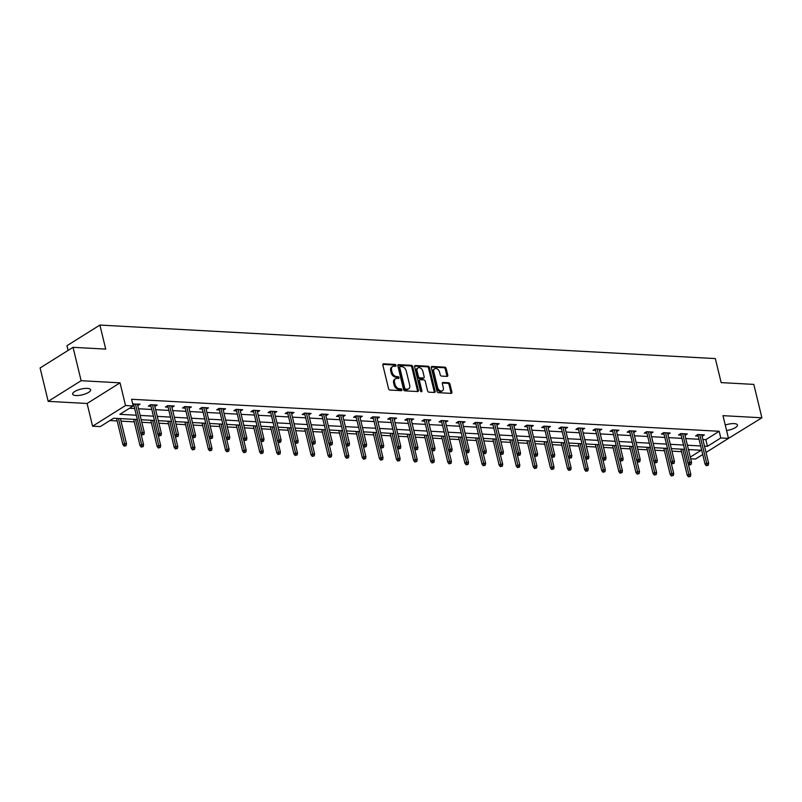 <?xml version="1.0" encoding="UTF-8"?>
<svg xmlns="http://www.w3.org/2000/svg" width="802" height="802" viewBox="0 0 802 802"><rect width="100%" height="100%" fill="white"/><g stroke="black" fill="none" stroke-linecap="round" stroke-linejoin="round"><path stroke-width="1.2" d="M396.018 365.401A0.992 0.682 57.9 0 0 395.035 364.439L383.607 363.817A1.424 0.982 57.9 0 0 382.845 365.07L388.559 388.669A1.424 0.982 57.9 0 0 389.952 390.043L401.381 390.664A0.992 0.682 57.9 0 0 400.94 388.83L399.456 388.749A4.551 3.128 57.9 0 1 395.005 384.358L394.524 382.394A4.551 3.128 57.9 0 1 395.546 378.724A4.551 3.128 57.9 0 1 396.95 378.384L398.434 378.474A0.992 0.682 57.9 0 0 397.993 376.629L396.509 376.549A4.551 3.128 57.9 0 1 392.048 372.168L391.577 370.203A4.551 3.128 57.9 0 1 392.599 366.534A4.551 3.128 57.9 0 1 394.003 366.193L395.486 366.273A0.992 0.682 57.9 0 0 396.018 365.401M395.155 366.263A0.992 0.682 57.9 0 0 394.153 365L382.845 364.379M401.05 390.644A0.992 0.682 57.9 0 0 400.048 389.381L398.564 389.301L399.456 388.749M398.103 378.454A0.992 0.682 57.9 0 0 397.1 377.191L395.617 377.11L396.509 376.549M726.582 430.544A9.273 2.937 166.4 0 0 737.449 425.01A9.273 2.937 166.4 0 0 734.131 423.616A9.273 2.937 166.4 0 0 725.259 425.06M87.338 388.389A9.273 2.937 166.4 0 0 77.453 390.203A9.273 2.937 166.4 0 0 72.631 394.143A9.273 2.937 166.4 0 0 75.949 395.536A9.273 2.937 166.4 0 0 85.834 393.722A9.273 2.937 166.4 0 0 90.656 389.782A9.273 2.937 166.4 0 0 87.338 388.389M447.015 376.389A1.424 0.982 57.9 0 0 447.777 375.135L446.173 368.519A1.424 0.982 57.9 0 0 444.779 367.146L432.077 366.454A1.424 0.982 57.9 0 0 431.326 367.707L437.03 391.306A1.424 0.982 57.9 0 0 438.423 392.679L451.125 393.371A1.424 0.982 57.9 0 0 451.887 392.118L449.952 384.118A1.424 0.982 57.9 0 0 448.559 382.755L443.115 382.454A1.424 0.982 57.9 0 0 442.363 383.707L443.326 387.677A3.799 2.617 57.9 0 1 442.463 390.744A3.799 2.617 57.9 0 1 437.561 387.356L433.802 371.827A3.799 2.617 57.9 0 1 434.664 368.76A3.799 2.617 57.9 0 1 439.566 372.138L440.188 374.724A1.424 0.982 57.9 0 0 441.581 376.098L447.015 376.389M702.883 439.496L705.83 439.656L719.183 431.275L720.798 437.962L728.477 438.373L706.021 452.448M73.042 347.316L81.122 380.709L48.18 401.361L40.1 367.968L73.042 347.316L105.714 349.101L99.899 325.061L715.334 358.574L721.158 382.614L753.82 384.399L761.9 417.792L722.983 415.667L728.477 438.373M48.18 401.361L87.097 403.486L120.039 382.835L81.122 380.709M120.039 382.835L125.533 405.531L133.212 405.952L119.849 414.323L136.31 415.225M719.183 431.275L131.598 399.276L133.212 405.952M412.709 366.694A1.424 0.982 57.9 0 0 411.316 365.331L398.614 364.639A1.424 0.982 57.9 0 0 397.862 365.892L403.566 389.491A1.424 0.982 57.9 0 0 404.96 390.855L417.662 391.546A1.424 0.982 57.9 0 0 418.413 390.293L412.709 366.694L411.817 367.256A1.424 0.982 57.9 0 0 410.423 365.882L397.852 365.201M415.346 365.552L428.047 366.243A1.424 0.982 57.9 0 1 429.441 367.607L435.145 391.206A1.424 0.982 57.9 0 1 434.393 392.459L428.96 392.168A1.424 0.982 57.9 0 1 427.566 390.795L425.25 381.221A1.424 0.982 57.9 0 0 423.857 379.857L420.248 379.657A1.424 0.982 57.9 0 0 419.496 380.91L421.902 390.875A0.992 0.682 57.9 0 1 420.398 390.795L414.594 366.795A1.424 0.982 57.9 0 1 415.346 365.552L414.624 366.003M728.416 438.413L761.9 417.792M99.899 325.061L66.957 345.712L68.09 350.424M129.523 408.268L134.686 408.549M138.535 408.749L151.789 409.481M155.638 409.682L168.891 410.403M172.741 410.614L185.994 411.336M189.833 411.546L203.096 412.268M206.936 412.479L220.199 413.2M224.039 413.411L237.302 414.133M241.141 414.343L254.404 415.065M258.244 415.276L271.507 415.997M275.347 416.208L288.6 416.93M292.449 417.14L305.702 417.862M309.552 418.073L322.805 418.794M326.655 419.005L339.908 419.727M343.757 419.927L357.01 420.649M360.85 420.86L374.113 421.581M377.953 421.792L391.216 422.514M395.055 422.724L408.318 423.446M412.158 423.656L425.421 424.378M429.26 424.589L442.514 425.311M446.363 425.521L459.616 426.243M463.466 426.453L476.719 427.175M480.568 427.386L493.821 428.108M497.671 428.318L510.924 429.04M514.764 429.25L528.027 429.972M531.866 430.173L545.129 430.905M548.969 431.105L562.232 431.827M566.072 432.037L579.335 432.759M583.174 432.97L596.437 433.692M600.277 433.902L613.53 434.624M617.38 434.834L630.633 435.556M634.482 435.767L647.735 436.488M651.585 436.699L664.838 437.421M668.688 437.631L681.941 438.353M685.78 438.564L699.043 439.285M133.042 405.271L133.904 405.321M137.754 405.531L140.049 404.138L132.781 404.208M154.856 406.454L157.152 405.07L150.575 404.709L148.34 406.103L151.007 406.253M171.959 407.386L174.255 406.002L167.668 405.642L165.443 407.035L168.109 407.175M189.061 408.318L191.347 406.925L184.771 406.574L182.545 407.967L185.212 408.108M206.154 409.251L208.45 407.857L201.873 407.506L199.648 408.9L202.315 409.04M223.257 410.183L225.552 408.789L218.976 408.439L216.751 409.832L219.417 409.972M240.359 411.115L242.655 409.722L236.079 409.361L233.853 410.764L236.52 410.905M257.462 412.048L259.758 410.654L253.181 410.293L250.956 411.697L253.622 411.837M274.565 412.98L276.86 411.586L270.284 411.225L268.058 412.619L270.725 412.769M291.667 413.912L293.963 412.519L287.387 412.158L285.161 413.551L287.828 413.702M308.77 414.845L311.066 413.451L304.489 413.09L302.264 414.484L304.92 414.634M325.873 415.777L328.168 414.383L321.582 414.022L319.356 415.416L322.023 415.566M342.975 416.699L345.261 415.316L338.685 414.955L336.459 416.348L339.126 416.499M360.078 417.631L362.364 416.248L355.787 415.887L353.562 417.281L356.228 417.431M377.171 418.564L379.466 417.17L372.89 416.819L370.664 418.213L373.331 418.353M394.273 419.496L396.569 418.103L389.993 417.752L387.767 419.145L390.434 419.286M411.376 420.428L413.672 419.035L407.095 418.684L404.87 420.078L407.536 420.218M428.479 421.361L430.774 419.967L424.198 419.606L421.972 421.01L424.639 421.15M445.581 422.293L447.877 420.9L441.3 420.539L439.075 421.942L441.742 422.083M462.684 423.225L464.98 421.832L458.403 421.471L456.178 422.875L458.834 423.015M479.786 424.158L482.082 422.764L475.506 422.403L473.27 423.797L475.937 423.947M496.889 425.09L499.185 423.697L492.598 423.336L490.373 424.729L493.04 424.88M513.992 426.022L516.277 424.629L509.701 424.268L507.476 425.661L510.142 425.812M531.084 426.955L533.38 425.561L526.804 425.2L524.578 426.594L527.245 426.744M548.187 427.877L550.483 426.494L543.906 426.133L541.681 427.526L544.347 427.677M565.29 428.809L567.585 427.426L561.009 427.065L558.783 428.458L561.45 428.599M582.392 429.742L584.688 428.348L578.112 427.997L575.886 429.391L578.553 429.531M599.495 430.674L601.791 429.281L595.214 428.93L592.989 430.323L595.655 430.463M616.598 431.606L618.893 430.213L612.317 429.862L610.091 431.255L612.758 431.396M633.7 432.539L635.996 431.145L629.42 430.784L627.194 432.188L629.851 432.328M650.803 433.471L653.099 432.077L646.512 431.717L644.287 433.12L646.953 433.26M667.906 434.403L670.191 433.01L663.615 432.649L661.389 434.042L664.056 434.193M685.008 435.336L687.294 433.942L680.718 433.581L678.492 434.975L681.159 435.125M702.101 436.268L704.397 434.874L697.82 434.514L695.595 435.907L698.261 436.057M109.934 420.549L117.182 420.94M121.022 421.15L134.275 421.872M141.804 422.283L151.377 422.804M158.906 423.215L168.48 423.737M176.009 424.138L185.583 424.669M193.112 425.07L202.685 425.591M210.214 426.002L219.788 426.524M227.317 426.935L236.891 427.456M244.42 427.867L253.993 428.388M261.512 428.799L271.096 429.321M278.615 429.732L288.199 430.253M295.717 430.664L305.291 431.185M312.82 431.596L322.394 432.118M329.923 432.529L339.497 433.05M347.025 433.461L356.599 433.982M364.128 434.393L373.702 434.915M381.231 435.316L390.805 435.837M398.333 436.248L407.907 436.769M415.436 437.18L425.01 437.702M432.529 438.113L442.113 438.634M449.631 439.045L459.205 439.566M466.734 439.977L476.308 440.498M483.837 440.91L493.41 441.431M500.939 441.842L510.513 442.363M518.042 442.774L527.616 443.295M535.145 443.707L544.718 444.228M552.247 444.639L561.821 445.16M569.35 445.561L578.924 446.082M586.442 446.493L596.026 447.015M603.545 447.426L613.129 447.947M620.648 448.358L630.222 448.879M637.75 449.29L647.324 449.812M654.853 450.223L664.427 450.744M671.956 451.155L681.53 451.676M688.657 450.423L689.921 449.621M702.732 454.513L695.524 459.025L690.672 458.764M137.343 419.526L113.623 418.233L100.26 426.604L92.591 426.193L125.533 405.531M87.097 403.486L92.591 426.193M704.497 446.173L707.444 446.333L720.798 437.962M140.15 415.436L153.403 416.158M157.252 416.368L170.505 417.09M174.355 417.291L187.608 418.022M191.457 418.223L204.71 418.945M208.56 419.155L221.813 419.877M225.653 420.088L238.916 420.809M242.755 421.02L256.018 421.742M259.858 421.952L273.121 422.674M276.961 422.885L290.224 423.606M294.063 423.817L307.316 424.539M311.166 424.749L324.419 425.471M328.269 425.682L341.522 426.403M345.371 426.614L358.624 427.336M362.474 427.546L375.727 428.268M379.567 428.468L392.83 429.19M396.669 429.401L409.932 430.123M413.772 430.333L427.035 431.055M430.875 431.265L444.138 431.987M447.977 432.198L461.24 432.92M465.08 433.13L478.333 433.852M482.182 434.062L495.435 434.784M499.285 434.995L512.538 435.717M516.388 435.927L529.641 436.649M533.49 436.859L546.743 437.581M550.583 437.792L563.846 438.514M567.686 438.714L580.949 439.436M584.788 439.646L598.051 440.368M601.891 440.579L615.154 441.3M618.994 441.511L632.247 442.233M636.096 442.443L649.349 443.165M653.199 443.376L666.452 444.097M670.302 444.308L683.555 445.03M687.404 445.24L700.657 445.962M690.271 457.1L701.209 450.243L688.437 449.541M684.597 449.331L671.344 448.609M667.495 448.398L654.242 447.676M650.392 447.466L637.139 446.744M633.289 446.544L620.036 445.812M616.187 445.611L602.934 444.889M599.094 444.679L585.831 443.957M581.991 443.747L568.728 443.025M564.889 442.814L551.626 442.092M547.786 441.882L534.523 441.16M530.683 440.95L517.42 440.228M513.581 440.017L500.328 439.295M496.478 439.085L483.225 438.363M479.375 438.153L466.122 437.431M462.273 437.22L449.02 436.499M445.17 436.288L431.917 435.566M428.078 435.366L414.814 434.644M410.975 434.433L397.712 433.712M393.872 433.501L380.609 432.779M376.77 432.569L363.507 431.847M359.667 431.636L346.414 430.915M342.564 430.704L329.311 429.982M325.462 429.772L312.209 429.05M308.359 428.839L295.106 428.118M291.256 427.907L278.003 427.185M274.164 426.975L260.901 426.253M257.061 426.042L243.798 425.321M239.958 425.12L226.695 424.388M222.856 424.188L209.593 423.466M205.753 423.255L192.49 422.534M188.65 422.323L175.397 421.601M171.548 421.391L158.295 420.669M154.445 420.459L141.192 419.737M705.83 439.656L707.444 446.333M137.824 405.531L137.453 403.997M154.926 406.464L154.545 404.93M172.019 407.396L171.648 405.852M189.122 408.328L188.751 406.784M206.224 409.261L205.853 407.717M223.327 410.183L222.956 408.649M240.43 411.115L240.059 409.581M257.532 412.048L257.161 410.514M274.635 412.98L274.264 411.446M291.738 413.912L291.367 412.378M308.84 414.845L308.469 413.311M325.943 415.777L325.562 414.243M343.035 416.709L342.665 415.175M360.138 417.642L359.767 416.098M377.241 418.574L376.87 417.03M394.343 419.506L393.972 417.962M411.446 420.438L411.075 418.895M428.549 421.361L428.178 419.827M445.651 422.293L445.28 420.759M462.754 423.225L462.383 421.692M479.857 424.158L479.476 422.624M496.949 425.09L496.578 423.556M514.052 426.022L513.681 424.489M531.155 426.955L530.784 425.421M548.257 427.887L547.886 426.343M565.36 428.819L564.989 427.276M582.463 429.752L582.092 428.208M599.565 430.684L599.194 429.14M616.668 431.606L616.297 430.072M633.77 432.539L633.4 431.005M650.873 433.471L650.492 431.937M667.966 434.403L667.595 432.869M685.068 435.336L684.697 433.802M702.171 436.268L701.8 434.734M392.599 366.534L391.707 367.095A4.551 3.128 57.9 0 0 390.684 370.765L391.577 370.203M395.617 377.11A4.551 3.128 57.9 0 1 391.165 372.729L390.684 370.765M395.546 378.724L394.664 379.286A4.551 3.128 57.9 0 0 393.632 382.955L394.524 382.394M398.564 389.301A4.551 3.128 57.9 0 1 394.113 384.92L393.632 382.955M417.531 391.536A1.424 0.982 57.9 0 0 417.531 390.855L411.817 367.256M400.248 366.534A0.992 0.682 57.9 0 0 399.717 367.416L404.729 388.128A0.992 0.682 57.9 0 0 405.702 389.09L407.256 389.17A4.551 3.128 57.9 0 0 408.659 388.83A4.551 3.128 57.9 0 0 409.692 385.16L406.263 371.005A4.551 3.128 57.9 0 0 401.802 366.624L400.248 366.534M399.356 367.095A0.992 0.682 57.9 0 0 398.825 367.968L399.717 367.416M408.659 388.83L407.777 389.391A4.551 3.128 57.9 0 1 406.373 389.732L404.81 389.642A0.992 0.682 57.9 0 1 403.837 388.689L398.825 367.968M414.584 366.113L427.155 366.795L428.047 366.243M434.263 392.449A1.424 0.982 57.9 0 0 434.263 391.767L428.549 368.168A1.424 0.982 57.9 0 0 427.155 366.795M419.356 380.218A1.424 0.982 57.9 0 0 418.604 381.471L421.01 391.436L421.902 390.875M422.844 371.296A3.799 2.617 57.9 0 0 417.942 367.907A3.799 2.617 57.9 0 0 417.09 370.975L418.413 376.449A1.424 0.982 57.9 0 0 419.807 377.822L423.406 378.023A1.424 0.982 57.9 0 0 424.168 376.77L422.844 371.296M417.942 367.907L417.06 368.469A3.799 2.617 57.9 0 0 416.198 371.537L417.09 370.975M423.847 377.912L422.955 378.474A1.424 0.982 57.9 0 1 422.524 378.574L418.915 378.384A1.424 0.982 57.9 0 1 417.521 377.01L416.198 371.537M434.664 368.76L433.772 369.321A3.799 2.617 57.9 0 0 432.92 372.379L433.802 371.827M442.463 390.744L441.571 391.296A3.799 2.617 57.9 0 1 436.669 387.917L432.92 372.379M450.995 393.361A1.424 0.982 57.9 0 0 450.995 392.679L449.06 384.679A1.424 0.982 57.9 0 0 447.666 383.306L442.353 383.025M446.884 376.389A1.424 0.982 57.9 0 0 446.884 375.697L445.28 369.08A1.424 0.982 57.9 0 0 443.887 367.707L431.316 367.025M124.12 446.143L126.104 445.651L124.12 446.143L122.906 444.609L124.51 443.606L126.485 443.707L120.41 418.604M125.012 445.591L118.435 418.494M122.906 444.609L116.561 418.393M126.485 443.707L126.104 445.651M133.533 403.777L140.711 433.441L142.315 432.438L135.408 403.887M142.816 434.423L141.924 434.985L143.919 434.483L142.816 434.423L142.315 432.438L144.29 432.549L137.383 403.987M140.711 433.441L141.924 434.985M143.919 434.483L144.29 432.549M141.222 447.075L143.207 446.574L141.222 447.075L140.009 445.541L141.613 444.539L143.578 444.639L140.941 433.732M142.114 446.513L135.538 419.426M140.009 445.541L133.663 419.326M143.578 444.639L143.207 446.574M158.325 448.007L160.31 447.506L158.325 448.007L157.112 446.473L158.706 445.471L160.681 445.571L158.044 434.664M159.217 447.446L152.641 420.358M157.112 446.473L150.766 420.258M160.681 445.571L160.31 447.506M150.636 404.709L157.814 434.373L159.418 433.371L152.51 404.81M159.919 435.356L159.027 435.917L161.012 435.416L159.919 435.356L159.418 433.371L161.392 433.481L154.485 404.92M157.814 434.373L159.027 435.917M161.012 435.416L161.392 433.481M167.738 405.642L174.916 435.306L176.52 434.303L169.613 405.742M177.021 436.288L176.129 436.839L178.114 436.348L177.021 436.288L176.52 434.303L178.495 434.413L171.588 405.852M174.916 435.306L176.129 436.839M178.114 436.348L178.495 434.413M175.427 448.94L177.412 448.438L175.427 448.94L174.204 447.406L175.808 446.393L177.783 446.503L175.147 435.596M176.31 448.378L169.733 421.291M174.204 447.406L167.869 421.19M177.783 446.503L177.412 448.438M192.53 449.872L194.515 449.371L192.53 449.872L191.307 448.338L192.911 447.326L194.886 447.436L192.249 436.529M193.412 449.31L186.836 422.223M191.307 448.338L184.971 422.123M194.886 447.436L194.515 449.371M209.623 450.804L211.618 450.303L209.623 450.804L208.41 449.27L210.014 448.258L211.989 448.368L209.352 437.461M210.515 450.243L203.939 423.155M208.41 449.27L202.074 423.055M211.989 448.368L211.618 450.303M184.841 406.574L192.019 436.238L193.623 435.235L186.716 406.674M194.124 437.22L193.232 437.772L195.217 437.28L194.124 437.22L193.623 435.235L195.598 435.346L188.681 406.784M192.019 436.238L193.232 437.772M195.217 437.28L195.598 435.346M201.944 407.506L209.121 437.17L210.725 436.168L203.818 407.606M211.227 438.153L210.335 438.704L212.319 438.213L211.227 438.153L210.725 436.168L212.7 436.278L205.783 407.717M209.121 437.17L210.335 438.704M212.319 438.213L212.7 436.278M219.046 408.439L226.224 438.103L227.828 437.1L220.911 408.539M228.329 439.085L227.437 439.636L229.422 439.145L228.329 439.085L227.828 437.1L229.793 437.2L222.886 408.649M226.224 438.103L227.437 439.636M229.422 439.145L229.793 437.2M236.149 409.371L243.327 439.035L244.931 438.032L238.014 409.471M245.432 440.007L244.54 440.569L246.525 440.067L245.432 440.007L244.931 438.032L246.896 438.133L239.988 409.581M243.327 439.035L244.54 440.569M246.525 440.067L246.896 438.133M253.252 410.303L260.429 439.967L262.023 438.965L255.116 410.403M262.535 440.94L261.642 441.501L262.735 441.561L263.627 441L262.535 440.94L262.023 438.965L263.998 439.065L257.091 410.514M260.429 439.967L261.642 441.501M263.627 441L263.998 439.065M270.354 411.236L277.522 440.899L279.126 439.887L272.219 411.336M279.627 441.872L278.745 442.433L279.838 442.493L280.73 441.932L279.627 441.872L279.126 439.887L281.101 439.997L274.194 411.446M277.522 440.899L278.745 442.433M280.73 441.932L281.101 439.997M287.447 412.168L294.625 441.832L296.229 440.819L289.322 412.268M296.73 442.804L295.838 443.366L297.833 442.864L296.73 442.804L296.229 440.819L298.204 440.93L291.296 412.368M294.625 441.832L295.838 443.366M297.833 442.864L298.204 440.93M304.549 413.09L311.727 442.754L313.331 441.752L306.424 413.2M313.833 443.737L312.94 444.298L314.935 443.797L313.833 443.737L313.331 441.752L315.306 441.862L308.399 413.301M311.727 442.754L312.94 444.298M314.935 443.797L315.306 441.862M321.652 414.022L328.83 443.686L330.434 442.684L323.527 414.133M330.935 444.669L330.043 445.23L332.028 444.729L330.935 444.669L330.434 442.684L332.409 442.794L325.502 414.233M328.83 443.686L330.043 445.23M332.028 444.729L332.409 442.794M338.755 414.955L345.933 444.619L347.537 443.616L340.629 415.055M348.038 445.601L347.146 446.163L349.131 445.661L348.038 445.601L347.537 443.616L349.512 443.727L342.604 415.165M345.933 444.619L347.146 446.163M349.131 445.661L349.512 443.727M355.857 415.887L363.035 445.551L364.639 444.549L357.732 415.987M365.141 446.534L364.248 447.095L366.233 446.594L365.141 446.534L364.639 444.549L366.614 444.659L359.697 416.098M363.035 445.551L364.248 447.095M366.233 446.594L366.614 444.659M372.96 416.819L380.138 446.483L381.742 445.481L374.835 416.92M382.243 447.466L381.351 448.017L383.336 447.526L382.243 447.466L381.742 445.481L383.707 445.591L376.8 417.03M380.138 446.483L381.351 448.017M383.336 447.526L383.707 445.591M390.063 417.752L397.241 447.416L398.845 446.413L391.927 417.852M399.346 448.398L398.454 448.95L400.439 448.458L399.346 448.398L398.845 446.413L400.81 446.524L393.902 417.962M397.241 447.416L398.454 448.95M400.439 448.458L400.81 446.524M407.165 418.684L414.343 448.348L415.937 447.346L409.03 418.784M416.449 449.331L415.556 449.882L417.541 449.391L416.449 449.331L415.937 447.346L417.912 447.446L411.005 418.895M414.343 448.348L415.556 449.882M417.541 449.391L417.912 447.446M424.268 419.616L431.436 449.28L433.04 448.278L426.133 419.717M433.541 450.263L432.659 450.814L433.752 450.874L434.644 450.313L433.541 450.263L433.04 448.278L435.015 448.378L428.108 419.827M431.436 449.28L432.659 450.814M434.644 450.313L435.015 448.378M441.371 420.549L448.539 450.213L450.143 449.21L443.235 420.649M450.644 451.185L449.762 451.747L450.854 451.807L451.747 451.245L450.644 451.185L450.143 449.21L452.117 449.31L445.21 420.759M448.539 450.213L449.762 451.747M451.747 451.245L452.117 449.31M458.463 421.481L465.641 451.145L467.245 450.133L460.338 421.581M467.746 452.117L466.854 452.679L467.957 452.739L468.849 452.178L467.746 452.117L467.245 450.133L469.22 450.243L462.313 421.692M465.641 451.145L466.854 452.679M468.849 452.178L469.22 450.243M475.566 422.413L482.744 452.077L484.348 451.065L477.441 422.514M484.849 453.05L483.957 453.611L485.06 453.671L485.952 453.11L484.849 453.05L484.348 451.065L486.323 451.175L479.416 422.614M482.744 452.077L483.957 453.611M485.952 453.11L486.323 451.175M492.669 423.346L499.846 453.01L501.45 451.997L494.543 423.446M501.952 453.982L501.06 454.544L503.044 454.042L501.952 453.982L501.45 451.997L503.425 452.107L496.518 423.546M499.846 453.01L501.06 454.544M503.044 454.042L503.425 452.107M226.725 451.737L228.72 451.235L226.725 451.737L225.512 450.193L227.116 449.19L229.091 449.3L226.455 438.393M227.618 451.175L221.041 424.088M225.512 450.193L219.177 423.987M229.091 449.3L228.72 451.235M243.828 452.669L245.813 452.168L243.828 452.669L242.615 451.125L244.219 450.123L246.194 450.233L243.557 439.326M244.72 452.107L238.144 425.02M242.615 451.125L236.269 424.92M246.194 450.233L245.813 452.168M260.931 453.601L262.916 453.1L260.931 453.601L259.718 452.057L261.322 451.055L263.297 451.165L260.65 440.258M261.823 453.04L255.247 425.952M259.718 452.057L253.372 425.842M263.297 451.165L262.916 453.1M278.033 454.523L280.018 454.032L278.033 454.523L276.82 452.99L278.424 451.987L280.399 452.097L277.753 441.19M278.926 453.972L272.349 426.885M276.82 452.99L270.474 426.774M280.399 452.097L280.018 454.032M295.136 455.456L297.121 454.965L295.136 455.456L293.923 453.922L295.527 452.919L297.492 453.03L294.855 442.123M296.028 454.904L289.452 427.807M293.923 453.922L287.577 427.707M297.492 453.03L297.121 454.965M312.239 456.388L314.224 455.897L312.239 456.388L311.026 454.854L312.63 453.852L314.595 453.952L311.958 443.055M313.131 455.837L306.554 428.739M311.026 454.854L304.68 428.639M314.595 453.952L314.224 455.897M329.341 457.32L331.326 456.819L329.341 457.32L328.128 455.787L329.722 454.784L331.697 454.884L329.061 443.977M330.234 456.769L323.657 429.671M328.128 455.787L321.782 429.571M331.697 454.884L331.326 456.819M346.444 458.253L348.429 457.752L346.444 458.253L345.221 456.719L346.825 455.716L348.8 455.817L346.163 444.909M347.326 457.691L340.75 430.604M345.221 456.719L338.885 430.504M348.8 455.817L348.429 457.752M363.537 459.185L365.532 458.684L363.537 459.185L362.324 457.651L363.928 456.649L365.902 456.749L363.266 445.842M364.429 458.624L357.852 431.536M362.324 457.651L355.988 431.436M365.902 456.749L365.532 458.684M380.639 460.117L382.634 459.616L380.639 460.117L379.426 458.584L381.03 457.571L383.005 457.681L380.369 446.774M381.531 459.556L374.955 432.468M379.426 458.584L373.09 432.368M383.005 457.681L382.634 459.616M397.742 461.05L399.727 460.548L397.742 461.05L396.529 459.516L398.133 458.503L400.108 458.614L397.471 447.706M398.634 460.488L392.058 433.401M396.529 459.516L390.193 433.301M400.108 458.614L399.727 460.548M414.845 461.982L416.829 461.481L414.845 461.982L413.632 460.438L415.235 459.436L417.21 459.546L414.574 448.639M415.737 461.421L409.16 434.333M413.632 460.438L407.286 434.233M417.21 459.546L416.829 461.481M431.947 462.914L433.932 462.413L431.947 462.914L430.734 461.371L432.338 460.368L434.313 460.478L431.666 449.571M432.839 462.353L426.263 435.265M430.734 461.371L424.388 435.165M434.313 460.478L433.932 462.413M449.05 463.847L451.035 463.345L449.05 463.847L447.837 462.303L449.441 461.3L451.416 461.411L448.769 450.503M449.942 463.285L443.366 436.198M447.837 462.303L441.491 436.087M451.416 461.411L451.035 463.345M466.152 464.779L468.137 464.278L466.152 464.779L464.939 463.235L466.543 462.233L468.508 462.343L465.872 451.436M467.045 464.218L460.468 437.13M464.939 463.235L458.594 437.02M468.508 462.343L468.137 464.278M483.255 465.701L485.24 465.21L483.255 465.701L482.042 464.168L483.636 463.165L485.611 463.275L482.974 452.368M484.147 465.15L477.571 438.052M482.042 464.168L475.696 437.952M485.611 463.275L485.24 465.21M500.358 466.634L502.343 466.142L500.358 466.634L499.135 465.1L500.739 464.097L502.714 464.208L500.077 453.3M501.24 466.082L494.664 438.985M499.135 465.1L492.799 438.884M502.714 464.208L502.343 466.142M517.46 467.566L519.445 467.075L517.46 467.566L516.237 466.032L517.841 465.03L519.816 465.13L517.18 454.223M518.343 467.015L511.766 439.917M516.237 466.032L509.902 439.817M519.816 465.13L519.445 467.075M534.553 468.498L536.548 467.997L534.553 468.498L533.34 466.964L534.944 465.962L536.919 466.062L534.282 455.155M535.445 467.937L528.869 440.849M533.34 466.964L527.004 440.749M536.919 466.062L536.548 467.997M551.656 469.431L553.651 468.929L551.656 469.431L550.443 467.897L552.047 466.894L554.022 466.995L551.385 456.087M552.548 468.869L545.972 441.782M550.443 467.897L544.107 441.681M554.022 466.995L553.651 468.929M568.758 470.363L570.743 469.862L568.758 470.363L567.545 468.829L569.149 467.817L571.124 467.927L568.488 457.02M569.651 469.802L563.074 442.714M567.545 468.829L561.199 442.614M571.124 467.927L570.743 469.862M585.861 471.295L587.846 470.794L585.861 471.295L584.648 469.761L586.252 468.749L588.227 468.859L585.58 457.952M586.753 470.734L580.177 443.646M584.648 469.761L578.302 443.546M588.227 468.859L587.846 470.794M602.964 472.228L604.949 471.726L602.964 472.228L601.751 470.694L603.355 469.681L605.33 469.792L602.683 458.884M603.856 471.666L597.279 444.579M601.751 470.694L595.405 444.478M605.33 469.792L604.949 471.726M620.066 473.16L622.051 472.659L620.066 473.16L618.853 471.616L620.457 470.614L622.422 470.724L619.786 459.817M620.959 472.599L614.382 445.511M618.853 471.616L612.507 445.411M622.422 470.724L622.051 472.659M637.169 474.092L639.154 473.591L637.169 474.092L635.956 472.548L637.56 471.546L639.525 471.656L636.888 460.749M638.061 473.531L631.485 446.443M635.956 472.548L629.61 446.343M639.525 471.656L639.154 473.591M509.771 424.268L516.949 453.932L518.553 452.929L511.646 424.378M519.054 454.914L518.162 455.476L520.147 454.975L519.054 454.914L518.553 452.929L520.528 453.04L513.621 424.479M516.949 453.932L518.162 455.476M520.147 454.975L520.528 453.04M526.874 425.2L534.052 454.864L535.656 453.862L528.749 425.301M536.157 455.847L535.265 456.408L537.25 455.907L536.157 455.847L535.656 453.862L537.631 453.972L530.713 425.411M534.052 454.864L535.265 456.408M537.25 455.907L537.631 453.972M543.977 426.133L551.154 455.797L552.758 454.794L545.841 426.233M553.26 456.779L552.367 457.34L554.352 456.839L553.26 456.779L552.758 454.794L554.723 454.904L547.816 426.343M551.154 455.797L552.367 457.34M554.352 456.839L554.723 454.904M561.079 427.065L568.257 456.729L569.861 455.726L562.944 427.165M570.362 457.711L569.47 458.263L571.455 457.772L570.362 457.711L569.861 455.726L571.826 455.837L564.919 427.276M568.257 456.729L569.47 458.263M571.455 457.772L571.826 455.837M578.182 427.997L585.36 457.661L586.954 456.659L580.047 428.098M587.465 458.644L586.573 459.195L588.558 458.704L587.465 458.644L586.954 456.659L588.929 456.769L582.021 428.208M585.36 457.661L586.573 459.195M588.558 458.704L588.929 456.769M595.284 428.93L602.452 458.594L604.056 457.591L597.149 429.03M604.558 459.576L603.675 460.127L604.768 460.188L605.66 459.636L604.558 459.576L604.056 457.591L606.031 457.691L599.124 429.14M602.452 458.594L603.675 460.127M605.66 459.636L606.031 457.691M612.377 429.862L619.555 459.526L621.159 458.523L614.252 429.962M621.66 460.508L620.768 461.06L622.763 460.569L621.66 460.508L621.159 458.523L623.134 458.624L616.227 430.072M619.555 459.526L620.768 461.06M622.763 460.569L623.134 458.624M629.48 430.794L636.658 460.458L638.262 459.456L631.354 430.895M638.763 461.431L637.871 461.992L638.973 462.052L639.866 461.491L638.763 461.431L638.262 459.456L640.237 459.556L633.329 431.005M636.658 460.458L637.871 461.992M639.866 461.491L640.237 459.556M646.582 431.727L653.76 461.391L655.364 460.388L648.457 431.827M655.866 462.363L654.973 462.924L656.958 462.423L655.866 462.363L655.364 460.388L657.339 460.488L650.432 431.937M653.76 461.391L654.973 462.924M656.958 462.423L657.339 460.488M654.272 475.025L656.257 474.523L654.272 475.025L653.059 473.481L654.653 472.478L656.627 472.589L653.991 461.681M655.164 474.463L648.587 447.376M653.059 473.481L646.713 447.265M656.627 472.589L656.257 474.523M663.685 432.659L670.863 462.323L672.467 461.31L665.56 432.759M672.968 463.295L672.076 463.857L674.061 463.355L672.968 463.295L672.467 461.31L674.442 461.421L667.535 432.869M670.863 462.323L672.076 463.857M674.061 463.355L674.442 461.421M671.374 475.947L673.359 475.456L671.374 475.947L670.151 474.413L671.755 473.411L673.73 473.521L671.094 462.614M672.256 475.396L665.68 448.298M670.151 474.413L663.815 448.198M673.73 473.521L673.359 475.456M680.788 433.591L687.966 463.255L689.57 462.243L682.662 433.692M690.071 464.228L689.179 464.789L690.271 464.849L691.164 464.288L690.071 464.228L689.57 462.243L691.545 462.353L684.627 433.792M687.966 463.255L689.179 464.789M691.164 464.288L691.545 462.353M688.477 476.879L690.462 476.388L688.477 476.879L687.254 475.345L688.858 474.343L690.833 474.453L688.196 463.546M689.359 476.328L682.783 449.23M687.254 475.345L680.918 449.13M690.833 474.453L690.462 476.388M697.89 434.514L705.068 464.178L706.672 463.175L699.765 434.624M707.174 465.16L706.281 465.721L708.266 465.22L707.174 465.16L706.672 463.175L708.647 463.285L701.73 434.724M705.068 464.178L706.281 465.721M708.266 465.22L708.647 463.285M394.153 365L395.035 364.439M400.048 389.381L400.94 388.83M397.1 377.191L397.993 376.629M391.165 372.729L392.048 372.168M394.113 384.92L395.005 384.358M382.885 364.268L383.607 363.817M417.531 390.855L418.413 390.293M397.892 365.09L398.614 364.639M410.423 365.882L411.316 365.331M403.837 388.689L404.729 388.128M404.81 389.642L405.702 389.09M406.373 389.732L407.256 389.17M428.549 368.168L429.441 367.607M434.263 391.767L435.145 391.206M418.604 381.471L419.496 380.91M417.521 377.01L418.413 376.449M418.915 378.384L419.807 377.822M422.524 378.574L423.406 378.023M436.669 387.917L437.561 387.356M442.393 382.905L443.115 382.454M447.666 383.306L448.559 382.755M449.06 384.679L449.952 384.118M450.995 392.679L451.887 392.118M431.356 366.915L432.077 366.454M443.887 367.707L444.779 367.146M445.28 369.08L446.173 368.519M446.884 375.697L447.777 375.135M399.045 367.166L399.937 366.614M418.925 380.318L419.807 379.767"/></g></svg>
